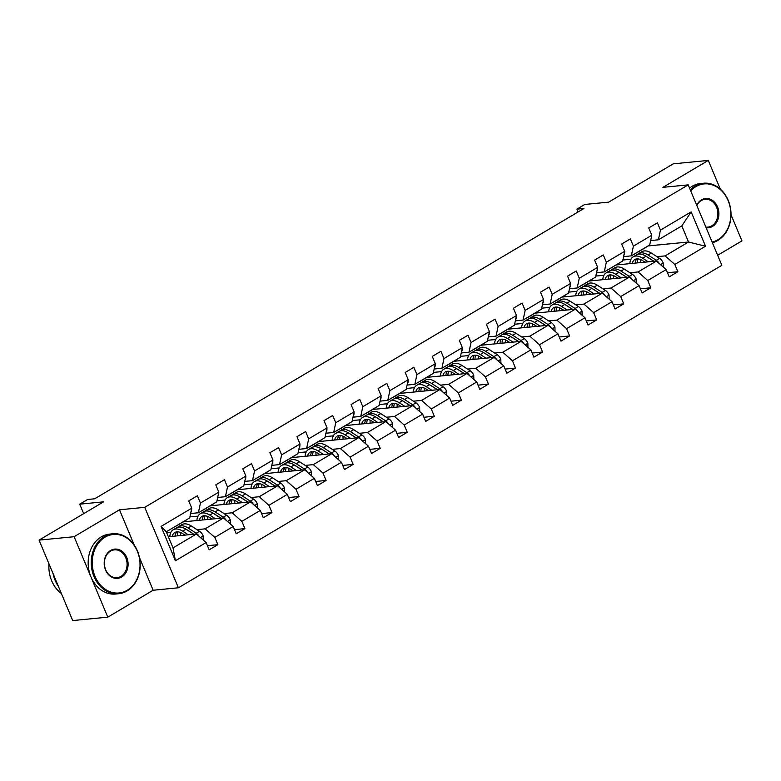<?xml version="1.0" encoding="UTF-8"?>
<svg xmlns="http://www.w3.org/2000/svg" width="781" height="781" viewBox="0 0 781 781"><rect width="100%" height="100%" fill="white"/><g stroke="black" fill="none" stroke-linecap="round" stroke-linejoin="round"><path stroke-width="1.17" d="M134.215 545.011L119.493 509.798L74.127 536.713L107.778 617.156L72.701 620.573L39.05 540.13L103.58 501.841L79.721 504.175L83.684 513.644M74.127 536.713L39.05 540.13M720.267 189.031L708.299 160.427L673.222 163.844L608.692 202.133L584.842 204.456L576.944 209.142L578.116 211.924M717.651 255.289L741.95 240.87L731.006 214.716M178.4 587.781L721.849 265.315L688.198 184.872L144.749 507.338L178.4 587.781L153.135 590.241L139.438 557.488M107.778 617.156L153.135 590.241M622.867 260.014L630.98 259.224M656.987 256.685L665.109 255.895L688.53 242.003L705.526 246.24L674.823 264.456L677.869 271.739L667.472 272.754M648.035 245.947L688.53 242.003L681.803 225.914L658.383 239.806L650.651 240.558M665.109 255.895L674.823 264.456M629.935 272.745L638.057 271.954L656.44 261.039L666.154 269.601L669.2 276.884L677.869 271.739M666.154 269.601L647.771 280.506L650.817 287.789L640.41 288.804M602.873 288.804L610.996 288.013L629.379 277.099L639.092 285.651L642.138 292.943L650.817 287.789M639.092 285.651L620.71 296.565L623.755 303.848L613.349 304.863M575.812 304.854L583.934 304.063L602.317 293.158L612.031 301.71L615.077 308.993L623.755 303.848M612.031 301.71L593.648 312.625L596.694 319.907L586.297 320.923M548.75 320.913L556.873 320.122L575.265 309.208L584.979 317.769L588.025 325.052L596.694 319.907M584.979 317.769L566.586 328.674L569.632 335.957L559.235 336.972M521.688 336.972L529.811 336.181L548.203 325.267L557.917 333.829L560.963 341.112L569.632 335.957M557.917 333.829L539.525 344.733L542.57 352.016L532.173 353.032M494.637 353.022L502.759 352.231L521.142 341.326L530.855 349.878L533.901 357.161L542.57 352.016M530.855 349.878L512.463 360.793L515.519 368.076L505.112 369.091M467.575 369.081L475.697 368.29L494.08 357.376L503.794 365.938L506.84 373.22L515.519 368.076M503.794 365.938L485.411 376.842L488.457 384.125L478.05 385.14M440.513 385.14L448.636 384.35L467.018 373.435L476.732 381.997L479.778 389.28L488.457 384.125M476.732 381.997L458.349 392.902L461.395 400.184L450.988 401.2M413.452 401.19L421.574 400.399L439.967 389.494L449.671 398.046L452.726 405.329L461.395 400.184M449.671 398.046L431.288 408.961L434.334 416.244L423.937 417.259M386.39 417.249L394.512 416.458L412.905 405.544L422.619 414.106L425.665 421.389L434.334 416.244M422.619 414.106L404.226 425.01L407.272 432.293L396.875 433.309M359.338 433.309L367.46 432.518L385.843 421.603L395.557 430.165L398.603 437.448L407.272 432.293M395.557 430.165L377.164 441.07L380.22 448.353L369.813 449.368M332.276 449.358L340.399 448.567L358.782 437.663L368.495 446.215L371.541 453.497L380.22 448.353M368.495 446.215L350.113 457.129L353.158 464.412L342.752 465.427M305.215 465.417L313.337 464.627L331.72 453.712L341.434 462.274L344.48 469.557L353.158 464.412M341.434 462.274L323.051 473.179L326.097 480.461L315.69 481.477M278.153 481.477L286.276 480.686L304.658 469.771L314.372 478.333L317.418 485.616L326.097 480.461M314.372 478.333L295.989 489.238L299.035 496.521L288.638 497.536M251.091 497.526L259.214 496.736L277.606 485.831L287.32 494.383L290.366 501.666L299.035 496.521M287.32 494.383L268.928 505.297L271.973 512.58L261.576 513.595M224.04 513.586L232.152 512.795L250.545 501.88L260.258 510.442L263.304 517.725L271.973 512.58M260.258 510.442L241.866 521.347L244.912 528.63L234.515 529.645M196.978 529.645L205.1 528.854L223.483 517.94L233.197 526.501L236.243 533.784L244.912 528.63M233.197 526.501L214.814 537.406L217.86 544.689L207.453 545.704M206.135 542.551L175.432 560.768L161.062 526.423L191.765 508.197L189.695 517.91L166.275 531.802L173.011 547.891L196.421 533.999L206.135 542.551L209.181 549.834L217.86 544.689M200.444 503.052L218.826 492.147L216.757 501.851L198.364 512.766L200.444 503.052L197.398 495.769L188.719 500.914L191.765 508.197M227.496 487.002L245.888 476.088L243.809 485.792L225.426 496.706L227.496 487.002L224.45 479.719L215.781 484.864L218.826 492.147M254.557 470.943L272.95 460.029L270.87 469.742L252.488 480.647L254.557 470.943L251.511 463.66L242.842 468.805L245.888 476.088M281.619 454.884L300.011 443.979L297.932 453.683L279.549 464.597L281.619 454.884L278.573 447.601L269.904 452.746L272.95 460.029M308.68 438.834L327.063 427.92L324.994 437.624L306.611 448.538L308.68 438.834L305.635 431.551L296.956 436.696L300.011 443.979M335.742 422.775L354.125 411.86L352.055 421.574L333.663 432.479L335.742 422.775L332.696 415.492L324.017 420.637L327.063 427.92M362.804 406.716L381.187 395.811L379.117 405.515L360.724 416.429L362.804 406.716L359.748 399.433L351.079 404.578L354.125 411.86M389.856 390.666L408.248 379.751L406.169 389.455L387.786 400.37L389.856 390.666L386.81 383.383L378.141 388.528L381.187 395.811M416.917 374.607L435.31 363.692L433.23 373.406L414.848 384.311L416.917 374.607L413.871 367.324L405.202 372.469L408.248 379.751M443.979 358.547L462.362 347.643L460.292 357.347L441.909 368.261L443.979 358.547L440.933 351.265L432.254 356.409L435.31 363.692M471.041 342.498L489.423 331.583L487.354 341.287L468.961 352.202L471.041 342.498L467.995 335.215L459.316 340.36L462.362 347.643M498.102 326.438L516.485 315.524L514.415 325.238L496.023 336.142L498.102 326.438L495.056 319.156L486.378 324.3L489.423 331.583M525.154 310.379L543.547 299.474L541.467 309.178L523.085 320.093L525.154 310.379L522.108 303.096L513.439 308.241L516.485 315.524M552.216 294.33L570.608 283.415L568.529 293.119L550.146 304.034L552.216 294.33L549.17 287.047L540.501 292.192L543.547 299.474M579.277 278.27L597.66 267.356L595.591 277.07L577.208 287.974L579.277 278.27L576.232 270.987L567.562 276.132L570.608 283.415M606.339 262.211L624.722 251.306L622.652 261.01L604.26 271.925L606.339 262.211L603.293 254.928L594.614 260.073L597.66 267.356M633.401 246.161L651.784 235.247L649.714 244.951L631.321 255.865L633.401 246.161L630.355 238.879L621.676 244.023L624.722 251.306M658.383 239.806L660.453 230.102L657.407 222.819L648.738 227.964L651.784 235.247M660.453 230.102L691.156 211.885L705.526 246.24M79.721 504.175L87.618 499.489L94.628 498.805L583.963 208.459L576.944 209.142M631.321 255.865L623.589 256.617M616.307 264.954L656.44 261.039M595.805 276.074L603.918 275.283M638.057 271.954L647.771 280.506M604.26 271.925L596.528 272.676M589.245 281.014L629.379 277.099M568.744 292.123L576.866 291.333M610.996 288.013L620.71 296.565M577.208 287.974L569.466 288.726M562.183 297.073L602.317 293.158M541.682 308.183L549.804 307.392M583.934 304.063L593.648 312.625M550.146 304.034L542.414 304.785M535.122 313.122L575.265 309.208M514.62 324.242L522.743 323.451M556.873 320.122L566.586 328.674M523.085 320.093L515.353 320.845M508.06 329.182L548.203 325.267M487.569 340.291L495.681 339.501M529.811 336.181L539.525 344.733M496.023 336.142L488.291 336.894M481.008 345.241L521.142 341.326M460.507 356.351L468.62 355.56M502.759 352.231L512.463 360.793M468.961 352.202L461.229 352.953M453.946 361.291L494.08 357.376M433.445 372.41L441.568 371.619M475.697 368.29L485.411 376.842M441.909 368.261L434.168 369.013M426.885 377.35L467.018 373.435M406.384 388.46L414.506 387.669M448.636 384.35L458.349 392.902M414.848 384.311L407.106 385.062M399.823 393.409L439.967 389.494M379.322 404.519L387.444 403.728M421.574 400.399L431.288 408.961M387.786 400.37L380.054 401.122M372.762 409.459L412.905 405.544M352.26 420.578L360.383 419.787M394.512 416.458L404.226 425.01M360.724 416.429L352.992 417.181M345.7 425.518L385.843 421.603M325.208 436.628L333.321 435.837M367.46 432.518L377.164 441.07M333.663 432.479L325.931 433.23M318.648 441.577L358.782 437.663M298.147 452.687L306.269 451.896M340.399 448.567L350.113 457.129M306.611 448.538L298.869 449.29M291.586 457.627L331.72 453.712M271.085 468.746L279.207 467.956M313.337 464.627L323.051 473.179M279.549 464.597L271.808 465.349M264.525 473.686L304.658 469.771M244.023 484.796L252.146 484.005M286.276 480.686L295.989 489.238M252.488 480.647L244.756 481.399M237.463 489.746L277.606 485.831M216.962 500.855L225.084 500.065M259.214 496.736L268.928 505.297M225.426 496.706L217.694 497.458M210.401 505.795L250.545 501.88M189.91 516.915L198.023 516.124M232.152 512.795L241.866 521.347M198.364 512.766L190.632 513.517M183.35 521.854L223.483 517.94M166.607 532.603L170.971 532.173M205.1 528.854L214.814 537.406M161.062 526.423L166.275 531.802M119.493 509.798L144.749 507.338M708.299 160.427L662.942 187.342L688.198 184.872M168.345 536.732L196.421 533.999M185.331 521.659L185.009 520.868M212.393 505.6L212.061 504.809M239.455 489.55L239.123 488.76M266.516 473.491L266.184 472.7M293.578 457.432L293.246 456.641M320.63 441.382L320.308 440.591M347.691 425.323L347.36 424.532M374.753 409.264L374.421 408.473M401.815 393.214L401.483 392.423M428.876 377.155L428.544 376.364M455.928 361.095L455.606 360.305M482.99 345.046L482.658 344.255M510.052 328.986L509.72 328.196M537.113 312.927L536.781 312.136M564.175 296.878L563.843 296.087M591.237 280.818L590.905 280.028M618.288 264.759L617.956 263.968M173.011 547.891L175.432 560.768M691.156 211.885L681.803 225.914M178.039 524.822A18.432 10.085 59.3 0 1 177.004 525.613A18.432 10.085 59.3 0 1 175.803 526.15M191.599 508.997A6.385 3.495 59.3 0 1 191.267 511.565L190.896 512.297M186.718 519.677A18.432 10.085 59.3 0 1 185.673 520.468L182.383 522.43A18.432 10.085 -120.7 0 0 183.418 521.63M181.338 522.87A18.432 10.085 59.3 0 1 180.294 523.66L177.004 525.613M181.27 522.928A18.432 10.085 -120.7 0 0 182.383 522.43M203.236 539.993L203.167 535.825A6.385 3.495 -120.7 0 0 199.516 531.285L191.345 526.013A18.432 10.085 -120.7 0 0 181.875 524.647L178.576 526.599A18.432 10.085 -120.7 0 0 177.599 527.331M180.714 532.564A15.298 8.366 -120.7 0 0 180.772 535.522M188.299 534.79L182.676 531.158A18.432 10.085 -120.7 0 0 173.197 529.791A18.432 10.085 -120.7 0 0 169.838 536.586M184.98 535.112L182.666 533.618A15.298 8.366 -120.7 0 0 174.798 532.486A15.298 8.366 -120.7 0 0 172.25 536.352M199.126 536.381L199.018 536.166A6.385 3.495 -120.7 0 0 196.226 533.238L188.055 527.966A18.432 10.085 -120.7 0 0 178.576 526.599M177.365 535.854A15.298 8.366 59.3 0 1 178.048 531.841M186.62 529.616A15.298 8.366 59.3 0 1 188.036 530.426L193.942 534.233M173.197 529.791L176.496 527.829A18.432 10.085 59.3 0 1 185.966 529.206L193.795 534.253M176.652 531.851A15.298 8.366 -120.7 0 0 175.305 536.059M105.054 537.201A29.395 23.84 84.4 0 0 94.979 576.28A29.395 23.84 84.4 0 0 127.244 590.251A29.395 23.84 84.4 0 0 137.31 551.171A29.395 23.84 84.4 0 0 105.054 537.201M127.088 590.944A30.117 24.426 -95.6 0 1 118.644 593.745A30.117 24.426 -95.6 0 1 92.343 571.516A30.117 24.426 -95.6 0 1 104.351 536.596A30.117 24.426 -95.6 0 1 112.806 533.794A30.117 24.426 -95.6 0 1 139.106 556.023A30.117 24.426 -95.6 0 1 127.088 590.944M110.599 550.468A14.693 11.92 -95.6 0 1 126.727 557.449A14.693 11.92 -95.6 0 1 121.69 576.993A14.693 11.92 -95.6 0 1 105.562 570.003A14.693 11.92 -95.6 0 1 110.599 550.468M120.996 576.378A13.97 11.334 84.4 0 0 126.571 560.172A13.97 11.334 84.4 0 0 114.368 549.863A13.97 11.334 84.4 0 0 110.453 551.161A13.97 11.334 84.4 0 0 104.879 567.357A13.97 11.334 84.4 0 0 117.082 577.676A13.97 11.334 84.4 0 0 120.996 576.378M61.377 593.511A30.117 24.426 -95.6 0 1 48.978 563.853M58.38 586.346A30.117 24.426 -95.6 0 1 53.137 573.801M118.644 593.745L115.559 594.038A30.117 24.426 -95.6 0 1 89.259 571.809A30.117 24.426 -95.6 0 1 101.266 536.889A30.117 24.426 -95.6 0 1 109.711 534.097L112.806 533.794M712.116 242.051A29.395 23.84 84.4 0 0 718.042 239.689A29.395 23.84 84.4 0 0 728.117 200.61A29.395 23.84 84.4 0 0 695.851 186.649A29.395 23.84 84.4 0 0 690.697 190.857M690.297 189.9A30.117 24.426 -95.6 0 1 695.158 186.034A30.117 24.426 -95.6 0 1 703.603 183.232A30.117 24.426 -95.6 0 1 729.913 205.462A30.117 24.426 -95.6 0 1 717.895 240.382A30.117 24.426 -95.6 0 1 712.379 242.676M696.681 205.159A14.693 11.92 -95.6 0 1 701.406 199.907A14.693 11.92 -95.6 0 1 717.534 206.887A14.693 11.92 -95.6 0 1 712.497 226.431A14.693 11.92 -95.6 0 1 706.131 227.759M705.858 227.095A13.97 11.334 84.4 0 0 707.889 227.115A13.97 11.334 84.4 0 0 711.803 225.816A13.97 11.334 84.4 0 0 717.378 209.62A13.97 11.334 84.4 0 0 705.175 199.301A13.97 11.334 84.4 0 0 701.25 200.6A13.97 11.334 84.4 0 0 696.818 205.491M689.545 188.084A30.117 24.426 -95.6 0 1 692.073 186.337A30.117 24.426 -95.6 0 1 700.518 183.535L703.603 183.232M205.1 508.763A18.432 10.085 59.3 0 1 204.066 509.563A18.432 10.085 59.3 0 1 202.865 510.091M218.66 492.938A6.385 3.495 59.3 0 1 218.329 495.505L217.948 496.247M213.779 503.618A18.432 10.085 59.3 0 1 212.735 504.419L209.435 506.371A18.432 10.085 -120.7 0 0 210.479 505.571M208.4 506.81A18.432 10.085 59.3 0 1 207.356 507.601L204.066 509.563M208.332 506.869A18.432 10.085 -120.7 0 0 209.435 506.371M232.162 492.713A18.432 10.085 59.3 0 1 231.117 493.504A18.432 10.085 59.3 0 1 229.926 494.041M245.722 476.888A6.385 3.495 59.3 0 1 245.39 479.456L245.009 480.188M240.831 487.559A18.432 10.085 59.3 0 1 239.796 488.359L236.497 490.312A18.432 10.085 -120.7 0 0 237.541 489.521M235.462 490.751A18.432 10.085 59.3 0 1 234.417 491.552L231.117 493.504M235.393 490.819A18.432 10.085 -120.7 0 0 236.497 490.312M230.288 523.934L230.229 519.775A6.385 3.495 -120.7 0 0 226.578 515.226L218.407 509.954A18.432 10.085 -120.7 0 0 208.927 508.587L205.637 510.54A18.432 10.085 -120.7 0 0 204.661 511.272M207.766 516.514A15.298 8.366 -120.7 0 0 207.824 519.463M215.361 518.73L209.738 515.099A18.432 10.085 -120.7 0 0 200.258 513.732A18.432 10.085 -120.7 0 0 196.9 520.537M212.032 519.053L209.718 517.559A15.298 8.366 -120.7 0 0 201.859 516.426A15.298 8.366 -120.7 0 0 199.311 520.292M226.187 520.322L226.08 520.117A6.385 3.495 -120.7 0 0 223.278 517.178L215.107 511.916A18.432 10.085 -120.7 0 0 205.637 510.54M204.427 519.795A15.298 8.366 59.3 0 1 205.11 515.782M213.672 513.566A15.298 8.366 59.3 0 1 215.097 514.376L221.003 518.184M200.258 513.732L203.558 511.78A18.432 10.085 59.3 0 1 213.028 513.146L220.857 518.193M203.714 515.802A15.298 8.366 -120.7 0 0 202.367 520M257.349 507.884L257.281 503.716A6.385 3.495 -120.7 0 0 253.64 499.166L245.468 493.904A18.432 10.085 -120.7 0 0 235.989 492.528L232.699 494.49A18.432 10.085 -120.7 0 0 231.723 495.222M234.827 500.455A15.298 8.366 -120.7 0 0 234.886 503.413M242.422 502.671L236.789 499.049A18.432 10.085 -120.7 0 0 227.32 497.673A18.432 10.085 -120.7 0 0 223.952 504.477M239.093 503.003L236.78 501.509A15.298 8.366 -120.7 0 0 228.911 500.367A15.298 8.366 -120.7 0 0 226.373 504.243M253.249 504.262L253.132 504.057A6.385 3.495 -120.7 0 0 250.34 501.129L242.169 495.857A18.432 10.085 -120.7 0 0 232.699 494.49M231.479 503.745A15.298 8.366 59.3 0 1 232.172 499.723M240.733 497.507A15.298 8.366 59.3 0 1 242.159 498.317L248.065 502.124M227.32 497.673L230.61 495.72A18.432 10.085 59.3 0 1 240.089 497.087L247.919 502.144M230.776 499.742A15.298 8.366 -120.7 0 0 229.429 503.94M259.224 476.654A18.432 10.085 59.3 0 1 258.179 477.445A18.432 10.085 59.3 0 1 256.988 477.982M272.774 460.829A6.385 3.495 59.3 0 1 272.452 463.397L272.071 464.129M267.893 471.509A18.432 10.085 59.3 0 1 266.858 472.3L263.558 474.262A18.432 10.085 -120.7 0 0 264.603 473.462M262.514 474.702A18.432 10.085 59.3 0 1 261.479 475.492L258.179 477.445M262.445 474.76A18.432 10.085 -120.7 0 0 263.558 474.262M284.411 491.825L284.343 487.656A6.385 3.495 -120.7 0 0 280.701 483.117L272.53 477.845A18.432 10.085 -120.7 0 0 263.051 476.478L259.751 478.431A18.432 10.085 -120.7 0 0 258.784 479.163M261.889 484.396A15.298 8.366 -120.7 0 0 261.947 487.354M269.484 486.622L263.851 482.99A18.432 10.085 -120.7 0 0 254.381 481.623A18.432 10.085 -120.7 0 0 251.013 488.418M266.155 486.944L263.841 485.45A15.298 8.366 -120.7 0 0 255.973 484.318A15.298 8.366 -120.7 0 0 253.425 488.184M280.311 488.213L280.194 487.998A6.385 3.495 -120.7 0 0 277.401 485.069L269.23 479.798A18.432 10.085 -120.7 0 0 259.751 478.431M258.54 487.686A15.298 8.366 59.3 0 1 259.233 483.673M267.795 481.447A15.298 8.366 59.3 0 1 269.22 482.258L275.127 486.065M254.381 481.623L257.671 479.661A18.432 10.085 59.3 0 1 267.151 481.037L274.98 486.085M257.828 483.683A15.298 8.366 -120.7 0 0 256.49 487.891M286.285 460.595A18.432 10.085 59.3 0 1 285.241 461.395A18.432 10.085 59.3 0 1 284.04 461.922M299.836 444.77A6.385 3.495 59.3 0 1 299.514 447.337L299.133 448.079M294.954 455.45A18.432 10.085 59.3 0 1 293.91 456.25L290.62 458.203A18.432 10.085 -120.7 0 0 291.655 457.402M289.575 458.642A18.432 10.085 59.3 0 1 288.54 459.433L285.241 461.395M289.507 458.701A18.432 10.085 -120.7 0 0 290.62 458.203M311.473 475.766L311.404 471.607A6.385 3.495 -120.7 0 0 307.753 467.058L299.582 461.786A18.432 10.085 -120.7 0 0 290.112 460.419L286.812 462.372A18.432 10.085 -120.7 0 0 285.846 463.104M288.95 468.336A15.298 8.366 -120.7 0 0 289.009 471.294M296.546 470.562L290.913 466.931A18.432 10.085 -120.7 0 0 281.433 465.564A18.432 10.085 -120.7 0 0 278.075 472.368M293.217 470.884L290.903 469.391A15.298 8.366 -120.7 0 0 283.034 468.258A15.298 8.366 -120.7 0 0 280.486 472.124M307.363 472.154L307.255 471.949A6.385 3.495 -120.7 0 0 304.463 469.01L296.292 463.748A18.432 10.085 -120.7 0 0 286.812 462.372M285.602 471.626A15.298 8.366 59.3 0 1 286.285 467.614M294.857 465.398A15.298 8.366 59.3 0 1 296.282 466.208L302.188 470.016M281.433 465.564L284.733 463.611A18.432 10.085 59.3 0 1 294.212 464.978L302.042 470.025M284.889 467.634A15.298 8.366 -120.7 0 0 283.552 471.831M313.337 444.545A18.432 10.085 59.3 0 1 312.302 445.336A18.432 10.085 59.3 0 1 311.102 445.863M326.897 428.72A6.385 3.495 59.3 0 1 326.565 431.288L326.194 432.02M322.016 439.391A18.432 10.085 59.3 0 1 320.971 440.191L317.682 442.144A18.432 10.085 -120.7 0 0 318.716 441.353M316.637 442.583A18.432 10.085 59.3 0 1 315.592 443.383L312.302 445.336M316.569 442.651A18.432 10.085 -120.7 0 0 317.682 442.144M338.534 459.716L338.466 455.548A6.385 3.495 -120.7 0 0 334.815 450.998L326.643 445.736A18.432 10.085 -120.7 0 0 317.174 444.36L313.874 446.322A18.432 10.085 -120.7 0 0 312.898 447.054M316.012 452.287A15.298 8.366 -120.7 0 0 316.071 455.245M323.598 454.503L317.974 450.881A18.432 10.085 -120.7 0 0 308.495 449.505A18.432 10.085 -120.7 0 0 305.137 456.309M320.278 454.835L317.965 453.341A15.298 8.366 -120.7 0 0 310.096 452.199A15.298 8.366 -120.7 0 0 307.548 456.075M334.424 456.094L334.317 455.889A6.385 3.495 -120.7 0 0 331.525 452.96L323.354 447.689A18.432 10.085 -120.7 0 0 313.874 446.322M312.664 455.577A15.298 8.366 59.3 0 1 313.347 451.555M321.918 449.339A15.298 8.366 59.3 0 1 323.334 450.149L329.24 453.956M308.495 449.505L311.795 447.552A18.432 10.085 59.3 0 1 321.264 448.919L329.094 453.976M311.951 451.574A15.298 8.366 -120.7 0 0 310.604 455.772M340.399 428.486A18.432 10.085 59.3 0 1 339.364 429.277A18.432 10.085 59.3 0 1 338.163 429.814M353.959 412.661A6.385 3.495 59.3 0 1 353.627 415.228L353.246 415.961M349.078 423.341A18.432 10.085 59.3 0 1 348.033 424.132L344.743 426.094A18.432 10.085 -120.7 0 0 345.778 425.294M343.699 426.533A18.432 10.085 59.3 0 1 342.654 427.324L339.364 429.277M343.63 426.592A18.432 10.085 -120.7 0 0 344.743 426.094M365.586 443.657L365.528 439.488A6.385 3.495 -120.7 0 0 361.876 434.949L353.705 429.677A18.432 10.085 -120.7 0 0 344.226 428.31L340.936 430.263A18.432 10.085 -120.7 0 0 339.96 430.995M343.064 436.228A15.298 8.366 -120.7 0 0 343.132 439.186M350.659 438.453L345.036 434.822A18.432 10.085 -120.7 0 0 335.557 433.455A18.432 10.085 -120.7 0 0 332.198 440.25M347.34 438.776L345.017 437.282A15.298 8.366 -120.7 0 0 337.158 436.149A15.298 8.366 -120.7 0 0 334.61 440.015M361.486 440.045L361.378 439.83A6.385 3.495 -120.7 0 0 358.577 436.901L350.405 431.629A18.432 10.085 -120.7 0 0 340.936 430.263M339.725 439.518A15.298 8.366 59.3 0 1 340.409 435.505M348.97 433.279A15.298 8.366 59.3 0 1 350.396 434.09L356.302 437.897M335.557 433.455L338.856 431.493A18.432 10.085 59.3 0 1 348.326 432.869L356.156 437.916M339.013 435.515A15.298 8.366 -120.7 0 0 337.665 439.723M367.46 412.427A18.432 10.085 59.3 0 1 366.426 413.227A18.432 10.085 59.3 0 1 365.225 413.754M381.021 396.602A6.385 3.495 59.3 0 1 380.689 399.169L380.308 399.911M376.13 407.282A18.432 10.085 59.3 0 1 375.095 408.082L371.795 410.035A18.432 10.085 -120.7 0 0 372.84 409.234M370.76 410.474A18.432 10.085 59.3 0 1 369.716 411.265L366.426 413.227M370.692 410.533A18.432 10.085 -120.7 0 0 371.795 410.035M392.648 427.597L392.589 423.439A6.385 3.495 -120.7 0 0 388.938 418.889L380.767 413.618A18.432 10.085 -120.7 0 0 371.287 412.251L367.997 414.203A18.432 10.085 -120.7 0 0 367.021 414.936M370.126 420.168A15.298 8.366 -120.7 0 0 370.184 423.126M377.721 422.394L372.088 418.762A18.432 10.085 -120.7 0 0 362.618 417.396A18.432 10.085 -120.7 0 0 359.25 424.2M374.392 422.716L372.078 421.223A15.298 8.366 -120.7 0 0 364.219 420.09A15.298 8.366 -120.7 0 0 361.671 423.956M388.547 423.985L388.43 423.78A6.385 3.495 -120.7 0 0 385.638 420.842L377.467 415.58A18.432 10.085 -120.7 0 0 367.997 414.203M366.787 423.458A15.298 8.366 59.3 0 1 367.47 419.446M376.032 417.23A15.298 8.366 59.3 0 1 377.457 418.04L383.364 421.847M362.618 417.396L365.908 415.443A18.432 10.085 59.3 0 1 375.388 416.81L383.217 421.857M366.074 419.465A15.298 8.366 -120.7 0 0 364.727 423.663M394.522 396.377A18.432 10.085 59.3 0 1 393.478 397.168A18.432 10.085 59.3 0 1 392.287 397.695M408.072 380.552A6.385 3.495 59.3 0 1 407.75 383.12L407.37 383.852M403.191 391.222A18.432 10.085 59.3 0 1 402.156 392.023L398.857 393.975A18.432 10.085 -120.7 0 0 399.901 393.185M397.812 394.415A18.432 10.085 59.3 0 1 396.777 395.215L393.478 397.168M397.754 394.483A18.432 10.085 -120.7 0 0 398.857 393.975M419.709 411.548L419.641 407.379A6.385 3.495 -120.7 0 0 416 402.83L407.828 397.568A18.432 10.085 -120.7 0 0 398.349 396.192L395.049 398.154A18.432 10.085 -120.7 0 0 394.083 398.886M397.187 404.119A15.298 8.366 -120.7 0 0 397.246 407.077M404.783 406.335L399.15 402.713A18.432 10.085 -120.7 0 0 389.68 401.336A18.432 10.085 -120.7 0 0 386.312 408.141M401.454 406.667L399.14 405.173A15.298 8.366 -120.7 0 0 391.271 404.031A15.298 8.366 -120.7 0 0 388.723 407.907M415.609 407.926L415.492 407.721A6.385 3.495 -120.7 0 0 412.7 404.792L404.529 399.521A18.432 10.085 -120.7 0 0 395.049 398.154M393.839 407.409A15.298 8.366 59.3 0 1 394.532 403.386M403.094 401.17A15.298 8.366 59.3 0 1 404.519 401.981L410.425 405.788M389.68 401.336L392.97 399.384A18.432 10.085 59.3 0 1 402.449 400.751L410.279 405.808M393.126 403.406A15.298 8.366 -120.7 0 0 391.789 407.604M421.584 380.318A18.432 10.085 59.3 0 1 420.539 381.108A18.432 10.085 59.3 0 1 419.348 381.645M435.134 364.493A6.385 3.495 59.3 0 1 434.812 367.06L434.431 367.792M430.253 375.173A18.432 10.085 59.3 0 1 429.218 375.964L425.918 377.926A18.432 10.085 -120.7 0 0 426.953 377.125M424.874 378.365A18.432 10.085 59.3 0 1 423.839 379.156L420.539 381.108M424.805 378.424A18.432 10.085 -120.7 0 0 425.918 377.926M446.771 395.489L446.703 391.32A6.385 3.495 -120.7 0 0 443.061 386.78L434.89 381.509A18.432 10.085 -120.7 0 0 425.411 380.142L422.111 382.094A18.432 10.085 -120.7 0 0 421.144 382.827M424.249 388.059A15.298 8.366 -120.7 0 0 424.308 391.017M431.844 390.285L426.211 386.654A18.432 10.085 -120.7 0 0 416.732 385.287A18.432 10.085 -120.7 0 0 413.374 392.082M428.515 390.607L426.201 389.114A15.298 8.366 -120.7 0 0 418.333 387.981A15.298 8.366 -120.7 0 0 415.785 391.847M442.671 391.877L442.554 391.662A6.385 3.495 -120.7 0 0 439.762 388.733L431.59 383.461A18.432 10.085 -120.7 0 0 422.111 382.094M420.9 391.349A15.298 8.366 59.3 0 1 421.584 387.337M430.155 385.111A15.298 8.366 59.3 0 1 431.581 385.921L437.487 389.729M416.732 385.287L420.032 383.325A18.432 10.085 59.3 0 1 429.511 384.701L437.34 389.748M420.188 387.347A15.298 8.366 -120.7 0 0 418.85 391.554M448.636 364.258A18.432 10.085 59.3 0 1 447.601 365.059A18.432 10.085 59.3 0 1 446.4 365.586M462.196 348.433A6.385 3.495 59.3 0 1 461.874 351.001L461.493 351.743M457.315 359.114A18.432 10.085 59.3 0 1 456.27 359.914L452.98 361.867A18.432 10.085 -120.7 0 0 454.015 361.066M451.935 362.306A18.432 10.085 59.3 0 1 450.901 363.097L447.601 365.059M451.867 362.364A18.432 10.085 -120.7 0 0 452.98 361.867M473.833 379.429L473.764 375.27A6.385 3.495 -120.7 0 0 470.113 370.721L461.942 365.449A18.432 10.085 -120.7 0 0 452.472 364.083L449.173 366.035A18.432 10.085 -120.7 0 0 448.196 366.767M451.311 372A15.298 8.366 -120.7 0 0 451.369 374.958M458.896 374.226L453.273 370.594A18.432 10.085 -120.7 0 0 443.793 369.228A18.432 10.085 -120.7 0 0 440.435 376.032M455.577 374.548L453.263 373.054A15.298 8.366 -120.7 0 0 445.395 371.922A15.298 8.366 -120.7 0 0 442.847 375.788M469.723 375.817L469.615 375.612A6.385 3.495 -120.7 0 0 466.823 372.674L458.652 367.412A18.432 10.085 -120.7 0 0 449.173 366.035M447.962 375.29A15.298 8.366 59.3 0 1 448.645 371.278M457.217 369.062A15.298 8.366 59.3 0 1 458.632 369.872L464.549 373.679M443.793 369.228L447.093 367.275A18.432 10.085 59.3 0 1 456.573 368.642L464.402 373.689M447.249 371.297A15.298 8.366 -120.7 0 0 445.902 375.495M475.697 348.209A18.432 10.085 59.3 0 1 474.663 349A18.432 10.085 59.3 0 1 473.462 349.527M489.257 332.374A6.385 3.495 59.3 0 1 488.926 334.951L488.555 335.684M484.376 343.054A18.432 10.085 59.3 0 1 483.332 343.855L480.042 345.807A18.432 10.085 -120.7 0 0 481.076 345.017M478.997 346.247A18.432 10.085 59.3 0 1 477.952 347.047L474.663 349M478.929 346.315A18.432 10.085 -120.7 0 0 480.042 345.807M500.894 363.38L500.826 359.211A6.385 3.495 -120.7 0 0 497.175 354.662L489.004 349.4A18.432 10.085 -120.7 0 0 479.524 348.023L476.234 349.976A18.432 10.085 -120.7 0 0 475.258 350.708M478.362 355.951A15.298 8.366 -120.7 0 0 478.431 358.909M485.958 358.167L480.335 354.545A18.432 10.085 -120.7 0 0 470.855 353.168A18.432 10.085 -120.7 0 0 467.497 359.973M482.638 358.499L480.315 357.005A15.298 8.366 -120.7 0 0 472.456 355.863A15.298 8.366 -120.7 0 0 469.908 359.738M496.784 359.758L496.677 359.553A6.385 3.495 -120.7 0 0 493.885 356.624L485.714 351.352A18.432 10.085 -120.7 0 0 476.234 349.976M475.024 359.24A15.298 8.366 59.3 0 1 475.707 355.218M484.269 353.002A15.298 8.366 59.3 0 1 485.694 353.813L491.6 357.62M470.855 353.168L474.155 351.216A18.432 10.085 59.3 0 1 483.624 352.582L491.454 357.639M474.311 355.238A15.298 8.366 -120.7 0 0 472.964 359.436M502.759 332.15A18.432 10.085 59.3 0 1 501.724 332.94A18.432 10.085 59.3 0 1 500.523 333.477M516.319 316.325A6.385 3.495 59.3 0 1 515.987 318.892L515.606 319.624M511.428 327.005A18.432 10.085 59.3 0 1 510.393 327.795L507.094 329.758A18.432 10.085 -120.7 0 0 508.138 328.957M506.059 330.197A18.432 10.085 59.3 0 1 505.014 330.988L501.724 332.94M505.99 330.256A18.432 10.085 -120.7 0 0 507.094 329.758M527.946 347.32L527.888 343.152A6.385 3.495 -120.7 0 0 524.236 338.612L516.065 333.341A18.432 10.085 -120.7 0 0 506.586 331.974L503.296 333.926A18.432 10.085 -120.7 0 0 502.32 334.659M505.424 339.891A15.298 8.366 -120.7 0 0 505.483 342.849M513.019 342.117L507.396 338.485A18.432 10.085 -120.7 0 0 497.917 337.119A18.432 10.085 -120.7 0 0 494.549 343.913M509.69 342.439L507.377 340.946A15.298 8.366 -120.7 0 0 499.518 339.813A15.298 8.366 -120.7 0 0 496.97 343.679M523.846 343.708L523.729 343.494A6.385 3.495 -120.7 0 0 520.937 340.565L512.766 335.293A18.432 10.085 -120.7 0 0 503.296 333.926M502.085 343.181A15.298 8.366 59.3 0 1 502.769 339.169M511.33 336.943A15.298 8.366 59.3 0 1 512.756 337.753L518.662 341.561M497.917 337.119L501.207 335.156A18.432 10.085 59.3 0 1 510.686 336.533L518.516 341.58M501.373 339.179A15.298 8.366 -120.7 0 0 500.025 343.386M529.821 316.09A18.432 10.085 59.3 0 1 528.776 316.891A18.432 10.085 59.3 0 1 527.585 317.418M543.371 300.265A6.385 3.495 59.3 0 1 543.049 302.833L542.668 303.575M538.49 310.945A18.432 10.085 59.3 0 1 537.455 311.746L534.155 313.698A18.432 10.085 -120.7 0 0 535.2 312.898M533.111 314.138A18.432 10.085 59.3 0 1 532.076 314.928L528.776 316.891M533.052 314.196A18.432 10.085 -120.7 0 0 534.155 313.698M555.008 331.261L554.94 327.102A6.385 3.495 -120.7 0 0 551.298 322.553L543.127 317.281A18.432 10.085 -120.7 0 0 533.648 315.915L530.348 317.867A18.432 10.085 -120.7 0 0 529.381 318.599M532.486 323.832A15.298 8.366 -120.7 0 0 532.544 326.79M540.081 326.058L534.448 322.426A18.432 10.085 -120.7 0 0 524.978 321.059A18.432 10.085 -120.7 0 0 521.61 327.864M536.752 326.38L534.438 324.886A15.298 8.366 -120.7 0 0 526.57 323.754A15.298 8.366 -120.7 0 0 524.031 327.62M550.908 327.649L550.79 327.444A6.385 3.495 -120.7 0 0 547.998 324.505L539.827 319.244A18.432 10.085 -120.7 0 0 530.348 317.867M529.137 327.122A15.298 8.366 59.3 0 1 529.83 323.109M538.392 320.893A15.298 8.366 59.3 0 1 539.817 321.704L545.724 325.511M524.978 321.059L528.268 319.107A18.432 10.085 59.3 0 1 537.748 320.474L545.577 325.521M528.425 323.129A15.298 8.366 -120.7 0 0 527.087 327.327M556.882 300.041A18.432 10.085 59.3 0 1 555.838 300.831A18.432 10.085 59.3 0 1 554.647 301.359M570.433 284.206A6.385 3.495 59.3 0 1 570.11 286.783L569.73 287.515M565.551 294.886A18.432 10.085 59.3 0 1 564.517 295.687L561.217 297.639A18.432 10.085 -120.7 0 0 562.261 296.848M560.172 298.078A18.432 10.085 59.3 0 1 559.137 298.879L555.838 300.831M560.104 298.147A18.432 10.085 -120.7 0 0 561.217 297.639M582.07 315.212L582.001 311.043A6.385 3.495 -120.7 0 0 578.36 306.494L570.189 301.232A18.432 10.085 -120.7 0 0 560.709 299.855L557.409 301.808A18.432 10.085 -120.7 0 0 556.443 302.54M559.547 307.782A15.298 8.366 -120.7 0 0 559.606 310.74M567.143 309.998L561.51 306.377A18.432 10.085 -120.7 0 0 552.03 305A18.432 10.085 -120.7 0 0 548.672 311.804M563.814 310.33L561.5 308.837A15.298 8.366 -120.7 0 0 553.631 307.694A15.298 8.366 -120.7 0 0 551.083 311.57M577.969 311.59L577.852 311.385A6.385 3.495 -120.7 0 0 575.06 308.456L566.889 303.184A18.432 10.085 -120.7 0 0 557.409 301.808M556.199 311.072A15.298 8.366 59.3 0 1 556.882 307.05M565.454 304.834A15.298 8.366 59.3 0 1 566.879 305.644L572.785 309.452M552.03 305L555.33 303.048A18.432 10.085 59.3 0 1 564.809 304.414L572.639 309.471M555.486 307.07A15.298 8.366 -120.7 0 0 554.149 311.268M583.944 283.981A18.432 10.085 59.3 0 1 582.899 284.772A18.432 10.085 59.3 0 1 581.699 285.309M597.494 268.156A6.385 3.495 59.3 0 1 597.172 270.724L596.791 271.456M592.613 278.837A18.432 10.085 59.3 0 1 591.568 279.627L588.278 281.59A18.432 10.085 -120.7 0 0 589.313 280.789M587.234 282.029A18.432 10.085 59.3 0 1 586.199 282.82L582.899 284.772M587.166 282.087A18.432 10.085 -120.7 0 0 588.278 281.59M609.131 299.152L609.063 294.984A6.385 3.495 -120.7 0 0 605.412 290.444L597.24 285.172A18.432 10.085 -120.7 0 0 587.771 283.806L584.471 285.758A18.432 10.085 -120.7 0 0 583.495 286.49M586.609 291.723A15.298 8.366 -120.7 0 0 586.668 294.681M594.195 293.949L588.571 290.317A18.432 10.085 -120.7 0 0 579.092 288.95A18.432 10.085 -120.7 0 0 575.734 295.745M590.875 294.271L588.562 292.777A15.298 8.366 -120.7 0 0 580.693 291.645A15.298 8.366 -120.7 0 0 578.145 295.511M605.021 295.54L604.914 295.325A6.385 3.495 -120.7 0 0 602.122 292.397L593.95 287.125A18.432 10.085 -120.7 0 0 584.471 285.758M583.261 295.013A15.298 8.366 59.3 0 1 583.944 291.001M592.515 288.775A15.298 8.366 59.3 0 1 593.941 289.585L599.847 293.392M579.092 288.95L582.392 286.988A18.432 10.085 59.3 0 1 591.871 288.365L599.701 293.412M582.548 291.01A15.298 8.366 -120.7 0 0 581.201 295.218M610.996 267.922A18.432 10.085 59.3 0 1 609.961 268.723A18.432 10.085 59.3 0 1 608.76 269.25M624.556 252.097A6.385 3.495 59.3 0 1 624.224 254.665L623.853 255.407M619.675 262.777A18.432 10.085 59.3 0 1 618.63 263.578L615.34 265.53A18.432 10.085 -120.7 0 0 616.375 264.73M614.296 265.97A18.432 10.085 59.3 0 1 613.251 266.76L609.961 268.723M614.227 266.028A18.432 10.085 -120.7 0 0 615.34 265.53M636.193 283.093L636.125 278.934A6.385 3.495 -120.7 0 0 632.473 274.385L624.302 269.113A18.432 10.085 -120.7 0 0 614.823 267.746L611.533 269.699A18.432 10.085 -120.7 0 0 610.557 270.431M613.661 275.664A15.298 8.366 -120.7 0 0 613.729 278.622M621.256 277.89L615.633 274.258A18.432 10.085 -120.7 0 0 606.154 272.891A18.432 10.085 -120.7 0 0 602.795 279.696M617.937 278.212L615.623 276.718A15.298 8.366 -120.7 0 0 607.755 275.586A15.298 8.366 -120.7 0 0 605.207 279.452M632.083 279.481L631.975 279.276A6.385 3.495 -120.7 0 0 629.183 276.337L621.012 271.075A18.432 10.085 -120.7 0 0 611.533 269.699M610.322 278.954A15.298 8.366 59.3 0 1 611.006 274.941M619.577 272.725A15.298 8.366 59.3 0 1 620.993 273.535L626.899 277.343M606.154 272.891L609.453 270.939A18.432 10.085 59.3 0 1 618.923 272.305L626.752 277.353M609.61 274.961A15.298 8.366 -120.7 0 0 608.262 279.159M638.057 251.872A18.432 10.085 59.3 0 1 637.023 252.663A18.432 10.085 59.3 0 1 635.822 253.19M651.618 236.038A6.385 3.495 59.3 0 1 651.286 238.615L650.905 239.347M646.736 246.718A18.432 10.085 59.3 0 1 645.692 247.518L642.392 249.471A18.432 10.085 -120.7 0 0 643.437 248.68M641.357 249.91A18.432 10.085 59.3 0 1 640.313 250.711L637.023 252.663M641.289 249.979A18.432 10.085 -120.7 0 0 642.392 249.471M663.245 267.043L663.186 262.875A6.385 3.495 -120.7 0 0 659.535 258.326L651.364 253.064A18.432 10.085 -120.7 0 0 641.884 251.687L638.594 253.64A18.432 10.085 -120.7 0 0 637.618 254.372M640.723 259.614A15.298 8.366 -120.7 0 0 640.781 262.572M648.318 261.83L642.695 258.208A18.432 10.085 -120.7 0 0 633.215 256.832A18.432 10.085 -120.7 0 0 629.857 263.636M644.989 262.162L642.675 260.669A15.298 8.366 -120.7 0 0 634.816 259.526A15.298 8.366 -120.7 0 0 632.268 263.402M659.144 263.422L659.027 263.217A6.385 3.495 -120.7 0 0 656.235 260.288L648.064 255.016A18.432 10.085 -120.7 0 0 638.594 253.64M637.384 262.904A15.298 8.366 59.3 0 1 638.067 258.882M646.629 256.666A15.298 8.366 59.3 0 1 648.054 257.476L653.961 261.284M633.215 256.832L636.505 254.879A18.432 10.085 59.3 0 1 645.985 256.246L653.814 261.303M636.671 258.901A15.298 8.366 -120.7 0 0 635.324 263.099M200.473 537.562L203.167 535.961M188.055 527.966L191.345 526.013M182.676 531.158L185.966 529.206M196.226 533.238L199.516 531.285M227.535 521.503L230.229 519.902M215.107 511.916L218.407 509.954M209.738 515.099L213.028 513.146M223.278 517.178L226.578 515.226M254.586 505.453L257.291 503.852M242.169 495.857L245.468 493.904M236.789 499.049L240.089 497.087M250.34 501.129L253.64 499.166M281.648 489.394L284.352 487.793M269.23 479.798L272.53 477.845M263.851 482.99L267.151 481.037M277.401 485.069L280.701 483.117M308.71 473.335L311.404 471.734M296.292 463.748L299.582 461.786M290.913 466.931L294.212 464.978M304.463 469.01L307.753 467.058M335.771 457.285L338.466 455.684M323.354 447.689L326.643 445.736M317.974 450.881L321.264 448.919M331.525 452.96L334.815 450.998M362.833 441.226L365.528 439.625M350.405 431.629L353.705 429.677M345.036 434.822L348.326 432.869M358.577 436.901L361.876 434.949M389.885 425.167L392.589 423.566M377.467 415.58L380.767 413.618M372.088 418.762L375.388 416.81M385.638 420.842L388.938 418.889M416.947 409.117L419.651 407.516M404.529 399.521L407.828 397.568M399.15 402.713L402.449 400.751M412.7 404.792L416 402.83M444.008 393.058L446.703 391.457M431.59 383.461L434.89 381.509M426.211 386.654L429.511 384.701M439.762 388.733L443.061 386.78M471.07 376.998L473.764 375.397M458.652 367.412L461.942 365.449M453.273 370.594L456.573 368.642M466.823 372.674L470.113 370.721M498.132 360.949L500.826 359.348M485.714 351.352L489.004 349.4M480.335 354.545L483.624 352.582M493.885 356.624L497.175 354.662M525.193 344.89L527.888 343.289M512.766 335.293L516.065 333.341M507.396 338.485L510.686 336.533M520.937 340.565L524.236 338.612M552.245 328.83L554.949 327.229M539.827 319.244L543.127 317.281M534.448 322.426L537.748 320.474M547.998 324.505L551.298 322.553M579.307 312.781L582.001 311.18M566.889 303.184L570.189 301.232M561.51 306.377L564.809 304.414M575.06 308.456L578.36 306.494M606.368 296.721L609.063 295.12M593.95 287.125L597.24 285.172M588.571 290.317L591.871 288.365M602.122 292.397L605.412 290.444M633.43 280.662L636.125 279.061M621.012 271.075L624.302 269.113M615.633 274.258L618.923 272.305M629.183 276.337L632.473 274.385M660.492 264.613L663.186 263.012M648.064 255.016L651.364 253.064M642.695 258.208L645.985 256.246M656.235 260.288L659.535 258.326"/></g></svg>
